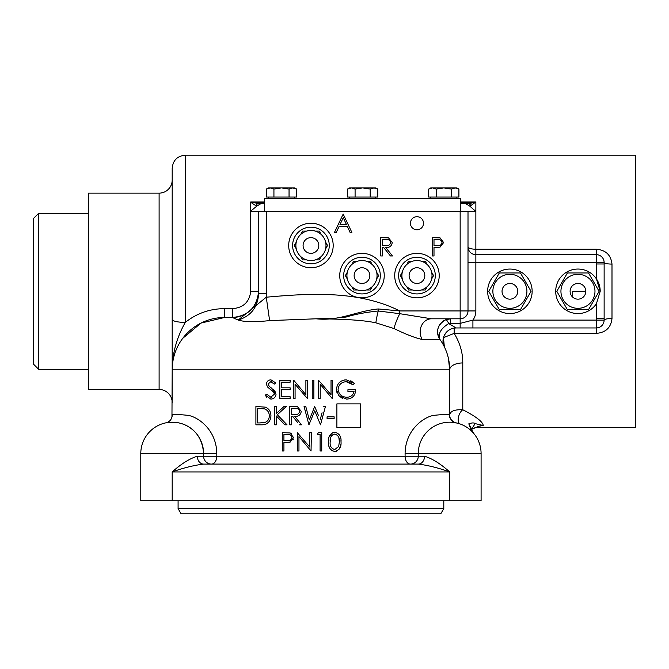 <?xml version="1.0" encoding="UTF-8"?>
<svg xmlns="http://www.w3.org/2000/svg" width="669" height="669" viewBox="0 0 669 669"><rect width="100%" height="100%" fill="white"/><g stroke="black" fill="none" stroke-linecap="round" stroke-linejoin="round"><path stroke-width="1" d="M197.33 456.233A7.852 6.28 -90 0 0 203.61 464.085C193.634 465.348 183.164 467.966 172.192 471.938C181.332 463.768 189.712 458.533 197.33 456.233L203.61 456.233A7.852 7.852 0 0 0 211.463 464.085A7.852 5.327 -90 0 0 216.789 456.233L203.61 456.233L203.61 453.607L140.783 453.607A31.418 31.418 0 0 1 172.192 422.198L172.192 422.198A31.418 31.418 0 0 1 203.61 453.607C201.829 429.264 183.916 423.678 177.645 422.674C169.784 422.198 165.879 422.256 165.912 422.833A7.852 7.852 0 0 0 172.192 415.14C172.259 414.195 177.528 414.262 188.006 415.357C197.238 416.662 216.513 429.113 216.789 453.607L216.789 456.233L405.088 456.233L405.088 453.607C405.364 429.113 424.639 416.662 433.872 415.357C444.341 414.262 449.61 414.195 449.685 415.14L449.685 369.84A52.358 52.358 0 0 0 439.976 339.476L422.248 339.476A13.087 11.289 90 0 1 420.149 331.883A13.087 11.289 90 0 1 431.438 318.795L399.786 313.686A13.087 1.999 114.4 0 0 394.141 328.588L375.919 322.843A13.087 1.07 104.5 0 1 378.261 310.993L399.786 313.686L399.786 310.943L460.155 310.943L460.155 318.795L431.438 318.795M439.976 339.476C435.536 331.13 437.484 324.549 445.83 319.707A7.852 1.388 68.4 0 1 448.715 323.553C440.595 328.772 437.677 334.074 439.976 339.476L439.976 339.467A13.087 13.087 0 0 1 450.638 318.795L450.638 323.378L448.715 323.553L456.099 327.952L454.184 328.094C448.958 329.006 445.378 332.184 443.463 337.628L444.341 346.801L443.355 344.886M474.839 427.432L635.55 427.432L635.55 155.183L185.288 155.183L185.288 322.399C196.736 313.335 209.832 308.743 224.55 308.635L232.402 308.635C243.307 307.832 249.412 302.053 250.733 291.308L250.733 211.044L256.904 206.052L255.867 205.692A3.93 2.91 -90 0 1 258.435 203.61L261.01 203.61L256.904 206.052M469.688 206.052L465.582 203.61L468.158 203.61A3.93 2.91 90 0 1 470.725 205.692L469.688 206.052L475.86 211.463L468.007 211.463L468.007 310.943A7.852 7.852 0 0 1 460.155 318.795L460.155 323.378L472.916 320.1L596.28 320.1L596.422 303.726L600.21 291.308A22.253 22.253 0 0 0 596.422 278.881L596.28 254.655A7.852 7.852 0 0 1 604.132 262.507L604.132 263.979L596.28 263.979M603.99 261.01L604.132 262.507A7.852 1.572 180 0 0 611.993 264.079C610.948 254.948 605.713 249.997 596.28 249.228L596.28 254.655L475.86 254.655A7.852 7.852 0 0 1 468.007 246.802A7.852 2.425 0 0 0 475.86 249.228L596.28 249.228M597.919 327.785L596.28 327.952L596.28 333.379C605.729 332.602 610.964 327.651 611.993 318.528A7.852 1.572 180 0 0 604.132 320.1L603.99 321.597M454.184 328.094L454.184 333.379C459.996 343.063 462.864 352.923 462.772 362.949L462.772 409.754C475.927 416.469 482.759 421.721 483.261 425.509L477.432 426.513M424.556 456.233C432.174 458.533 440.545 463.768 449.685 471.938L172.192 471.938L172.192 500.73L481.095 500.73L481.095 453.607A31.418 31.418 0 0 0 449.685 422.198A31.418 31.418 0 0 0 418.267 453.607L418.267 456.233L424.556 456.233A7.852 6.28 90 0 1 418.267 464.085C428.244 465.348 438.713 467.966 449.685 471.938L449.685 500.73M443.798 508.582L440.771 513.817L181.107 513.817L178.088 508.582L443.798 508.582L443.798 500.73M159.105 389.475L159.105 193.14L88.425 193.14L88.425 389.475L159.105 389.475A13.087 13.087 0 0 1 172.192 402.562L172.192 369.84A52.358 52.358 0 0 1 224.55 317.482L201.009 323.077L182.746 338.322M172.192 319.414L172.192 180.045L172.192 319.414A13.087 2.994 0 0 0 185.288 322.399C176.683 337.661 172.318 353.475 172.192 369.84L172.192 168.27C172.97 160.317 177.335 155.952 185.288 155.183M159.105 193.14A13.087 13.087 0 0 0 172.192 180.045M88.425 213.286L38.685 213.286L38.685 369.33L88.425 369.33M38.685 369.33L33.45 364.095L33.45 218.52L38.685 213.286M410.415 223.245A6.548 6.548 0 0 0 416.963 229.785A6.548 6.548 0 0 0 423.502 223.245A6.548 6.548 0 0 0 416.963 216.697A6.548 6.548 0 0 0 410.415 223.245M394.71 275.603A22.253 22.253 0 0 0 416.963 297.847A22.253 22.253 0 0 0 439.215 275.603A22.253 22.253 0 0 0 416.963 253.35A22.253 22.253 0 0 0 394.71 275.603M339.735 275.603A22.253 22.253 0 0 0 361.988 297.847A22.253 22.253 0 0 0 384.24 275.603A22.253 22.253 0 0 0 361.988 253.35A22.253 22.253 0 0 0 339.735 275.603M288.69 245.498A22.253 22.253 0 0 0 310.943 267.742A22.253 22.253 0 0 0 333.187 245.498A22.253 22.253 0 0 0 310.943 223.245A22.253 22.253 0 0 0 288.69 245.498M600.21 291.308L596.422 278.881A22.253 22.253 0 0 0 555.705 291.308A22.253 22.253 0 0 0 596.422 303.726M487.642 291.308A22.253 22.253 0 0 0 509.895 313.56A22.253 22.253 0 0 0 532.148 291.308A22.253 22.253 0 0 0 509.895 269.055A22.253 22.253 0 0 0 487.642 291.308M572.723 297.161L572.723 291.308L585.81 291.308M203.61 464.085L418.267 464.085M360.449 403.875L336.892 403.875L336.892 427.432L360.449 427.432L360.449 403.875L360.449 427.432M346.283 379.841L354.52 383.437L353.107 384.775L346.233 381.723C341.449 382.024 338.731 384.575 338.071 389.391C338.823 394.401 341.725 397.01 346.759 397.227C350.598 397.219 353.023 395.337 354.052 391.591L347.939 391.591L347.939 389.709L355.691 389.709C355.381 395.638 352.354 398.766 346.617 399.109L338.673 395.638L336.432 389.467C337.059 383.437 340.337 380.235 346.283 379.841L344.401 379.992M354.52 383.437L350.765 380.778M337.168 385.72L336.432 389.467L336.992 392.762M338.673 395.638L342.352 398.339M355.557 391.574L355.691 389.709M346.233 381.723L347.178 381.782M347.78 381.874L351.376 383.362M332.292 398.64L320.217 384.249L320.217 398.64L318.578 398.64L318.578 380.31L331.03 394.735L331.03 380.31L332.669 380.31L332.292 398.64M312.231 398.64L312.231 380.31L313.878 380.31L313.878 398.64L312.231 398.64M293.783 380.31L305.892 394.735L305.892 380.31L307.531 380.31L307.531 398.64L295.079 384.249L295.079 398.64L293.44 398.64L293.783 380.31M290.145 382.191L281.457 382.191L281.457 387.828L290.145 387.828L290.145 389.709L281.457 389.709L281.457 396.759L290.145 396.759L290.145 398.64L279.809 398.64L279.809 380.31L290.145 380.31L290.145 382.191M270.82 399.109L265.242 395.103L266.797 394.175L270.82 397.227L274.407 394.125L273.746 392.327L267.441 386.908L266.421 384.115C266.747 381.397 268.252 379.967 270.937 379.841L275.82 382.944L274.332 384.073L270.753 381.723L268.068 384.039L269.273 386.406L271.731 388.237L276.054 394.15C275.628 397.261 273.889 398.916 270.82 399.109M271.932 397.077L270.82 397.227L266.797 394.175L265.242 395.103L266.68 397.219M275.636 392.285L273.328 389.467M271.731 388.237L269.273 386.406L268.068 384.039M270.753 381.723L271.84 381.899M274.332 384.073L275.82 382.944M270.443 389.4L272.216 390.763M273.011 391.49L273.746 392.327M274.223 393.171L274.357 393.623M274.365 393.656L274.407 394.125M327.082 418.71L327.082 416.829L334.132 416.829L334.132 418.71L327.082 418.71M334.132 418.71L334.132 416.829M306.151 414.345L308.936 424.815L304.061 406.493L305.758 406.493L309.346 419.931L314.681 406.493L318.603 415.892M320.15 419.839L322.065 412.748M323.754 406.493L325.435 406.493L320.501 424.815L314.748 410.799L308.936 424.815M323.219 414.721L325.435 406.493M309.346 419.931L308.384 416.335M294.728 414.504C297.396 414.839 299.018 413.802 299.595 411.385C299.01 409.027 297.421 408.023 294.812 408.366L291.375 408.366L291.375 414.479L294.728 414.504L291.375 414.479M297.446 422.306L292.713 416.361L291.375 416.361L291.375 424.815L289.727 424.815L289.727 406.493L297.546 406.744L301.242 411.393C300.682 414.947 298.516 416.603 294.745 416.361L301.476 424.815L299.444 424.815M338.673 446.44L339.367 441.833C339.785 437.794 338.246 435.21 334.743 434.081C331.222 435.168 329.708 437.752 330.202 441.833C329.683 445.863 331.197 448.447 334.743 449.585L338.673 446.44M338.907 437.902L339.367 441.833M330.202 441.833L330.536 438.061M331.64 435.636L333.505 434.29M331.64 450.53L334.684 451.466C330.076 450.254 328.036 447.043 328.563 441.841C328.019 436.648 330.06 433.437 334.684 432.199C339.342 433.37 341.449 436.581 341.014 441.841C341.466 447.059 339.359 450.27 334.684 451.466L336.306 451.224M341.014 441.841L340.931 439.809M334.684 432.199L333.087 432.433M332.359 432.718L329.056 437.074M328.604 440.118L328.621 443.756M432.358 237.637L440.127 237.913L443.631 242.554L439.976 247.204L433.997 247.505L433.997 255.968L432.358 255.968L432.358 237.637M437.208 245.665C439.859 245.991 441.448 244.963 441.992 242.563C441.473 240.213 439.926 239.201 437.35 239.519L433.997 239.519L433.997 245.632L437.208 245.665M350.079 232.402L347.37 226.532L339.066 226.532L336.281 232.402L334.483 232.402L343.172 214.08L351.869 232.402L350.079 232.402M343.272 217.651L339.952 224.65L346.5 224.65L343.272 217.651M604.132 263.979L604.132 320.1A7.852 7.852 0 0 1 596.28 327.952L472.916 327.952L472.916 320.1A15.705 15.705 0 0 0 475.86 310.943L468.007 310.943A7.852 7.852 0 0 1 460.155 318.795M472.916 327.952L456.099 327.952A13.087 13.087 0 0 0 444.341 346.801L445.069 348.34M375.919 322.843C361.193 319.556 335.127 318.921 316.111 318.795L269.615 320.602C254.897 322.174 244.419 321.998 238.172 320.075L232.402 317.482C248.291 315.952 257.021 307.23 258.585 291.308A26.175 26.175 0 0 1 232.402 317.482L224.55 317.482L224.55 308.635M258.585 211.463L266.438 211.463L266.262 297.212L238.172 320.075C250.992 315.994 257.799 307.205 258.585 293.708L258.585 211.463L251.159 211.463M266.438 293.708L258.585 293.708M269.615 320.602L266.262 297.212C310.759 293.181 358.776 290.446 399.786 310.943L378.236 308.953A7.852 0.652 90 0 1 378.261 310.993C365.834 312.281 355.155 314.288 346.216 317.022L333.221 318.419L316.111 318.795C339.267 321.396 355.808 311.194 378.236 308.953M448.439 358.509L449.685 369.84A13.087 6.891 180 0 1 462.772 362.949M449.685 415.14C450.137 411.209 454.502 409.411 462.772 409.754A7.852 3.981 -70.5 0 0 458.407 417.54A7.852 3.981 -70.5 0 0 460.155 423.995L455.965 422.833A7.852 7.852 0 0 1 449.685 415.14L449.685 389.099L449.685 415.14C448.539 419.789 456.593 423.694 455.898 422.816L455.932 422.825M596.28 333.379L454.184 333.379L443.463 337.628M445.83 319.707L450.638 318.795M422.248 339.476C415.056 337.904 405.69 334.274 394.141 328.588M604.132 318.636L596.28 318.636M266.438 211.463L468.007 211.463M390.445 255.968L383.713 247.505L382.375 247.505L382.375 255.968L380.728 255.968L380.728 237.637L388.547 237.888L392.243 242.538C391.691 246.092 389.525 247.747 385.745 247.505L392.477 255.968L390.445 255.968L392.477 255.968L385.745 247.505M385.812 239.519L382.375 239.519L382.375 245.632L385.729 245.657C388.405 245.983 390.027 244.946 390.596 242.538C390.019 240.179 388.43 239.176 385.812 239.519M382.375 255.968L380.728 255.968L380.728 237.637L388.547 237.888L392.243 242.538M435.954 237.637L440.127 237.913L443.631 242.554M433.997 255.968L432.358 255.968M169.541 421.027L169.106 421.378M165.912 422.833A7.852 7.852 0 0 0 172.192 415.14L172.192 415.349M264.472 202.565L252.071 202.565A3.93 2.007 123.2 0 0 251.628 202.924L250.733 201.954L258.435 203.61L264.472 203.61L261.01 203.61M460.807 202.565L474.522 202.565L475.86 201.954L470.725 205.692M465.582 203.61L460.807 203.61L468.158 203.61L474.522 202.565A3.93 2.007 56.8 0 1 474.965 202.924M251.628 202.924L255.867 205.692M171.958 417.055L172.192 369.84L172.192 402.562M291.91 437.593C291.358 439.993 289.769 441.03 287.126 440.695C289.752 441.038 291.349 440.001 291.91 437.593C291.383 435.235 289.836 434.223 287.277 434.549L283.924 434.549L283.924 440.654L283.924 434.549M289.744 434.775L290.313 434.984M290.354 435.009L291.508 436.121M287.126 440.695L283.924 440.654L287.126 440.695M282.276 450.99L282.276 432.667L290.045 432.943L293.557 437.585L289.894 442.234L283.924 442.535L283.924 450.99L282.276 450.99M291.483 433.562L290.045 432.943M311.035 450.99L298.959 436.606L298.959 450.99L297.312 450.99L297.312 432.667L309.764 447.093L309.764 432.667L311.411 432.667L311.035 450.99M320.1 450.99L320.1 434.549L317.282 434.549L318.36 432.667L321.747 432.667L321.747 450.99L320.1 450.99M263.586 422.733L259.647 422.933L264.882 422.474C267.776 421.37 269.239 419.17 269.289 415.884C269.222 412.347 267.617 410.013 264.464 408.884L257.54 408.366L257.54 422.933L257.54 408.366M259.647 422.933L257.54 422.933L259.647 422.933M261.579 424.815L255.901 424.815L255.901 406.493L265.409 407.153C269.072 408.734 270.912 411.644 270.937 415.884C270.46 421.905 267.341 424.882 261.579 424.815L263.36 424.731M266.63 423.895L269.456 421.269M276.339 413.467L283.974 406.493L286.324 406.493L277.317 414.713L287.026 424.815L284.835 424.815L276.339 415.976L276.339 424.815L274.691 424.815L274.691 406.493L276.339 406.493L276.339 413.467M318.36 432.667L317.934 433.412M285.237 442.535L290.814 441.933M293.014 439.976L293.315 439.257M336.775 451.057L337.711 450.555M338.924 449.493L340.688 445.629M340.789 445.061L340.914 444.04M329.098 446.716L330.444 449.401M410.415 464.085A7.852 7.852 0 0 0 418.267 456.233A7.852 7.852 0 0 1 410.415 464.085A7.852 7.852 0 0 0 418.267 456.233L405.088 456.233A7.852 5.327 -90 0 0 410.415 464.085M449.903 416.963A7.852 7.852 0 0 0 450.103 417.657M472.933 432.483L470.859 429.239L468.802 423.845C471.938 422.716 474.053 422.641 475.141 423.619L483.261 425.509L479.012 426.153L470.834 429.69M475.141 423.619L471.595 429.164M468.802 423.845L471.361 428.586M470.859 429.239L471.704 429.858L471.319 428.821M203.61 456.233A7.852 7.852 0 0 0 211.463 464.085M140.783 453.607L140.783 500.73L172.192 500.73M509.895 308.325A17.018 17.018 0 0 1 492.877 291.308A17.018 17.018 0 0 1 509.895 274.29A17.018 17.018 0 0 1 526.913 291.308A17.018 17.018 0 0 1 509.895 308.325M509.895 272.977L499.317 272.977L488.738 291.308L499.317 309.63L520.474 309.63L531.052 291.308L520.474 272.977L509.895 272.977M509.895 299.16A7.852 7.852 0 0 0 517.747 291.308A7.852 7.852 0 0 0 509.895 283.455A7.852 7.852 0 0 0 502.043 291.308A7.852 7.852 0 0 0 509.895 299.16M499.317 272.977L506.182 272.977M520.474 272.977L531.052 291.308M499.317 309.63L497.201 305.967M520.474 309.63L513.591 309.63M577.957 274.29A17.018 17.018 0 0 1 594.975 291.308A17.018 17.018 0 0 1 577.957 308.325A17.018 17.018 0 0 1 560.94 291.308A17.018 17.018 0 0 1 577.957 274.29M577.957 309.63L567.379 309.63L588.536 309.63L599.115 291.308L588.536 272.977L567.379 272.977L556.8 291.308L567.379 309.63L556.8 291.308M577.957 283.455A7.852 7.852 0 0 0 570.105 291.308A7.852 7.852 0 0 0 577.957 299.16A7.852 7.852 0 0 0 585.81 291.308A7.852 7.852 0 0 0 577.957 283.455M586.429 272.977L588.536 272.977M588.536 309.63L586.429 309.63M314.865 252.297A7.852 7.852 0 0 0 317.742 241.568A7.852 7.852 0 0 0 307.012 238.691A7.852 7.852 0 0 0 304.136 249.42A7.852 7.852 0 0 0 314.865 252.297M303.417 232.461A15.053 15.053 0 0 0 297.906 253.024A15.053 15.053 0 0 0 318.469 258.527A15.053 15.053 0 0 0 323.972 237.972A15.053 15.053 0 0 0 303.417 232.461M294.318 245.498L296.275 242.094L294.318 245.498L296.275 248.893L294.318 245.498M300.665 234.493L302.631 231.098L300.665 234.493M302.631 259.89L300.665 256.495L302.631 259.89L306.553 259.89M319.255 259.89L321.212 256.495L319.255 259.89L315.333 259.89M301.778 229.626A18.322 18.322 0 0 0 295.071 254.655A18.322 18.322 0 0 0 320.1 261.362A18.322 18.322 0 0 0 326.807 236.333A18.322 18.322 0 0 0 301.778 229.626M327.567 245.498L325.602 242.094L327.567 245.498L325.602 248.893L327.567 245.498M321.212 234.493L319.255 231.098L321.212 234.493M302.631 231.098L306.553 231.098M315.333 231.098L319.255 231.098M365.918 282.402A7.852 7.852 0 0 0 368.786 271.673A7.852 7.852 0 0 0 358.057 268.796A7.852 7.852 0 0 0 355.189 279.525A7.852 7.852 0 0 0 365.918 282.402M354.461 262.566A15.053 15.053 0 0 0 348.95 283.129A15.053 15.053 0 0 0 369.514 288.632A15.053 15.053 0 0 0 375.025 268.077A15.053 15.053 0 0 0 354.461 262.566M345.363 275.603L347.32 272.199L345.363 275.603L347.32 278.998L345.363 275.603M351.71 264.598L353.675 261.203L351.71 264.598M353.675 289.995L351.71 286.6L353.675 289.995L357.597 289.995M370.3 289.995L372.265 286.6L370.3 289.995L366.378 289.995M352.822 259.731A18.322 18.322 0 0 0 346.116 284.76A18.322 18.322 0 0 0 371.153 291.467A18.322 18.322 0 0 0 377.86 266.438A18.322 18.322 0 0 0 352.822 259.731M378.612 275.603L376.655 272.199L378.612 275.603L376.655 278.998L378.612 275.603M372.265 264.598L370.3 261.203L372.265 264.598M353.675 261.203L357.597 261.203M366.378 261.203L370.3 261.203M420.885 282.402A7.852 7.852 0 0 0 423.761 271.673A7.852 7.852 0 0 0 413.032 268.796A7.852 7.852 0 0 0 410.164 279.525A7.852 7.852 0 0 0 420.885 282.402M409.436 262.566A15.053 15.053 0 0 0 403.925 283.129A15.053 15.053 0 0 0 424.489 288.632A15.053 15.053 0 0 0 430 268.077A15.053 15.053 0 0 0 409.436 262.566M400.338 275.603L402.295 278.998L400.338 275.603L402.295 272.199M406.685 264.598L408.433 261.571M408.65 289.995L406.685 286.6L408.65 289.995L412.572 289.995M425.275 289.995L427.232 286.6L425.275 289.995L421.353 289.995M407.797 259.731A18.322 18.322 0 0 0 401.091 284.76A18.322 18.322 0 0 0 426.128 291.467A18.322 18.322 0 0 0 432.835 266.438A18.322 18.322 0 0 0 407.797 259.731M433.587 275.603L431.622 272.199L433.587 275.603L431.622 278.998L433.587 275.603M427.232 264.598L425.275 261.203L427.232 264.598M408.65 261.203L412.572 261.203M421.353 261.203L425.275 261.203M264.472 211.463L264.472 198.375L460.807 198.375L460.807 211.463M292.821 187.905L296.601 189.068L292.821 187.905L294.577 187.905L296.601 189.068L296.601 197.062L289.05 197.062L289.05 189.068L292.821 187.905L281.49 187.905L289.05 189.068M273.93 189.068L281.49 187.905L270.151 187.905L273.93 189.068L273.93 197.062L266.379 197.062L266.379 189.068L270.151 187.905L268.403 187.905L266.379 189.068L270.151 187.905M289.05 197.062L273.93 197.062M370.2 189.068L362.64 187.905L351.309 187.905L355.088 189.068L362.64 187.905L373.979 187.905L377.759 189.068L377.759 197.062L370.2 197.062L370.2 189.068L373.979 187.905L375.727 187.905L377.759 189.068M347.529 189.068L351.309 187.905L349.553 187.905L347.529 189.068L347.529 197.062L355.088 197.062L355.088 189.068M370.2 197.062L355.088 197.062M455.129 187.905L458.909 189.068L455.129 187.905L456.885 187.905L458.909 189.068L458.909 197.062L451.349 197.062L451.349 189.068L455.129 187.905L443.798 187.905L451.349 189.068M436.238 189.068L443.798 187.905L432.458 187.905L436.238 189.068L436.238 197.062L428.678 197.062L428.678 189.068L432.458 187.905L430.702 187.905L428.678 189.068M451.349 197.062L436.238 197.062M250.733 211.044L250.733 201.954L264.472 201.954M460.807 201.954L475.86 201.954L475.86 211.044M475.86 211.463L475.86 254.655A7.852 7.852 0 0 1 468.007 246.802M611.993 264.079L611.993 318.528M481.095 453.607L405.088 453.607M604.132 262.507L475.86 262.507L475.86 254.655M475.86 310.943L475.86 262.507L468.007 262.507M596.28 327.952L596.28 320.1L604.132 320.1A7.852 7.852 0 0 1 596.28 327.952M460.155 327.952L460.155 323.378L450.638 323.378M449.685 369.84L172.192 369.84L172.318 366.236M460.155 211.463L460.155 310.943L468.007 310.943M232.402 317.482L232.402 308.635M258.585 291.308L250.733 291.308M203.61 453.607L216.789 453.607M473.66 433.311L471.704 429.858M178.088 500.73L178.088 508.582M294.577 198.375L294.577 197.062M268.403 198.375L268.403 197.062M375.727 198.375L375.727 197.062M349.553 198.375L349.553 197.062M456.885 198.375L456.885 197.062M430.702 198.375L430.702 197.062"/></g></svg>

